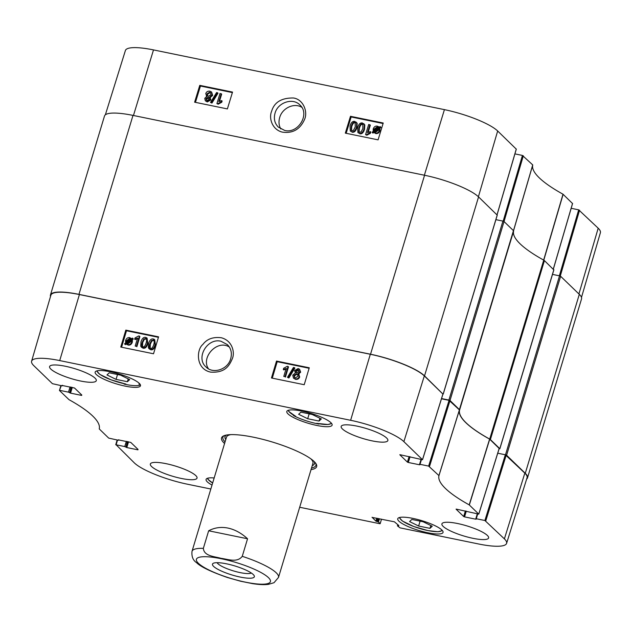 <?xml version="1.0" encoding="UTF-8"?>
<svg xmlns="http://www.w3.org/2000/svg" width="632" height="632" viewBox="0 0 632 632"><rect width="100%" height="100%" fill="white"/><g stroke="black" fill="none" stroke-linecap="round" stroke-linejoin="round"><path stroke-width="0.95" d="M280.805 128.968C278.87 125.563 278.491 121.779 279.668 117.615C282.141 108.191 294.062 102.416 301.764 107.314M571.178 208.299L578.683 209.84L559.36 275.805L552.494 274.391L559.525 275.836L505.489 454.803L506.595 455.245L525.271 473.313A44.256 9.583 16.8 0 1 527.507 477.863A44.256 9.583 16.8 0 1 526.638 479.08M362.831 128.557L361.164 131.843L359.616 132.293L358.889 131.914L358.913 127.759C359.948 124.741 361.014 123.493 362.136 124.022L362.855 124.401L362.831 128.557M363.06 124.654L362.578 124.472C361.465 123.943 360.39 125.191 359.363 128.201L359.134 132.104M359.292 133.312L357.917 132.617L357.673 127.498C358.715 124.07 360.311 122.576 362.444 123.003L364.356 124.504L364.072 128.817C363.021 132.262 361.425 133.755 359.292 133.312L357.917 132.617M363.842 123.706L364.806 124.954L364.522 129.268C363.471 132.712 361.875 134.205 359.742 133.763M369.894 124.717L367.484 132.617L370.352 131.614L369.981 132.815L366.37 134.766L365.588 134.608L368.693 124.472L370.344 125.168L368.172 132.27M369.981 132.815L370.431 133.265L370.802 132.064L370.352 131.614M370.431 133.265L366.821 135.216L366.37 134.766M366.821 135.216L365.588 134.608M378.908 128.209L377.62 127.356L374.555 129.584L374.421 131.345M373.97 130.895L374.105 129.133L377.17 126.906L378.457 127.759L373.97 130.895M374.531 131.843L374.199 131.448L378.702 128.296L378.576 130.081L375.487 132.333L374.199 131.448L374.752 132.033M378.773 129.007L374.642 131.898M372.453 132.665L372.13 132.183L373.196 131.44L373.204 128.975C374.057 126.771 375.447 125.831 377.383 126.131L379.176 127.253L380.195 126.542L380.519 127.016L379.453 127.767L379.477 130.247C378.655 132.459 377.249 133.407 375.258 133.099L373.465 131.954L372.453 132.665L372.904 133.115L373.891 132.428M378.442 126.542L379.176 127.253M380.519 127.016L380.195 126.542M380.97 127.466L379.903 128.217L379.453 127.767M379.903 128.217L379.927 130.698C379.105 132.91 377.699 133.858 375.708 133.55L373.915 132.404M374.262 132.799L373.465 131.954M209.16 99.279L207.099 100.496L206.34 100.101L206 98.56L208.054 97.328L208.86 97.731L209.16 99.279M209.058 97.984L206.451 99.011L206.585 100.298M210.985 94.697L208.402 96.317L207.43 95.819L207.02 93.836L209.619 92.217L210.614 92.738L210.985 94.697M210.804 92.975L210.069 92.667L207.462 94.279L207.675 96.025M206.83 96.57L205.771 93.591C206.451 91.735 207.841 90.937 209.935 91.198L211.602 92.035L212.226 94.958L209.563 97.131L210.424 99.493L206.806 101.515L205.321 100.772L204.76 98.292L206.83 96.57L206.269 96.135L206.719 96.585M211.602 92.035L212.676 95.408L210.014 97.581L210.875 99.943L207.257 101.965L205.321 100.772M209.563 97.131L210.448 97.928M211.507 102.613L210.527 102.416L216.571 92.564L217.542 92.762L211.507 102.613L211.949 103.063L210.527 102.416M211.949 103.063L217.993 93.212L217.542 92.762M221.224 93.694L218.806 101.594L221.674 100.599L221.311 101.799L217.692 103.751L216.918 103.585L220.015 93.449L221.666 94.144L219.502 101.246M221.311 101.799L221.753 102.25L222.124 101.049L221.674 100.599M221.753 102.25L218.143 104.201L217.692 103.751M218.143 104.201L216.918 103.585M355.2 126.993L353.533 130.279L351.985 130.729L351.258 130.342L351.281 126.187C352.308 123.177 353.383 121.929 354.497 122.458L355.216 122.837L355.2 126.993M355.421 123.09L354.947 122.908C353.833 122.379 352.759 123.619 351.732 126.637L351.503 130.54M351.661 131.748L350.286 131.053L350.033 125.934C351.084 122.505 352.672 121.004 354.813 121.439L356.725 122.94L356.44 127.245C355.389 130.69 353.794 132.191 351.661 131.748L350.286 131.053M356.203 122.142L357.175 123.382L356.89 127.696C355.84 131.14 354.244 132.641 352.111 132.199M232.379 92.588L200.447 86.031L195.454 102.36M383.079 123.524L351.147 116.967L346.154 133.305M232.529 92.082L227.386 108.917L194.624 102.194L199.767 85.359L232.529 92.082M199.767 85.359L200.447 86.031M383.229 123.019L378.086 139.854L345.325 133.131L350.468 116.296L383.229 123.019M350.468 116.296L351.147 116.967M284.653 130.429L278.293 127.072C274.628 123.303 273.553 118.658 275.054 113.136C277.843 102.416 292.845 97.462 299.868 104.936C310.304 113.886 298.272 134.031 284.653 130.429M293.39 97.984C281.485 97.834 274.225 102.289 271.602 111.343C268.703 117.884 271.958 129.568 282.235 132.104C292.616 133.636 300.034 129.457 304.498 119.559C308.179 111.722 303.17 99.24 293.39 97.984M516.257 149.113L497.668 130.99A43.648 9.448 -163.2 0 0 444.422 109.636L153.505 49.912A43.648 9.448 -163.2 0 0 125.405 50.505L105.362 114.803M572.513 203.52L563.001 194.206A127.072 27.5 16.8 0 1 532.76 164.96L522.427 155.433L503.175 221.153M581.487 297.403L600.4 232.679A43.648 9.448 -163.2 0 0 598.188 228.207L578.683 209.84M514.914 153.892L522.427 155.433M553.79 269.856L544.421 260.597A3.61 0.782 -163.2 0 0 543.741 260.131L489.705 439.098A3.61 0.782 16.8 0 1 490.385 439.564L499.801 448.681L499.122 448.752M489.705 439.098A126.455 27.366 16.8 0 1 459.598 409.978L513.634 231.012A126.455 27.366 -163.2 0 0 543.741 260.131M495.899 219.652L502.93 221.097L448.894 400.064L450 400.506L459.417 409.615A3.61 0.782 16.8 0 1 459.598 409.978M448.894 400.064L441.555 398.555M50.513 296.479A44.256 9.583 16.8 0 1 50.457 294.986A44.256 9.583 16.8 0 1 78.961 294.37L370.534 354.228A44.256 9.583 16.8 0 1 424.53 375.874L442.945 394.084M505.489 454.803L497.739 453.215L505.331 454.771L484.894 520.499L504.391 538.867A43.648 9.448 16.8 0 1 506.595 543.37A43.648 9.448 16.8 0 1 478.495 543.962L400.032 527.854L397.473 525.887L398.168 524.931M513.634 231.012A3.61 0.782 -163.2 0 0 513.453 230.648L504.028 221.54L502.93 221.097M497.194 215.117L478.558 196.907A44.256 9.583 -163.2 0 0 424.562 175.254L132.996 115.395A44.256 9.583 -163.2 0 0 104.493 116.019L50.457 294.986M527.507 477.863L581.543 298.897A44.256 9.583 -163.2 0 0 579.307 294.338L560.631 276.279L559.525 275.836M251.323 573.011A18.257 3.95 16.8 0 1 233.295 570.862A18.257 3.95 16.8 0 1 217.092 562.678M253.25 574.528A21.867 4.732 -163.2 0 0 232.963 565.395A21.867 4.732 -163.2 0 0 213.308 563.286A21.867 4.732 -163.2 0 0 232.055 574.986A21.867 4.732 -163.2 0 0 254.135 575.618A21.867 4.732 -163.2 0 0 253.25 574.528M240.152 581.132L252.579 583.636M247.554 538.772L242.254 556.326C237.158 563.12 227.544 559.067 220.995 558.332C214.793 556.444 203.994 556.318 203.354 548.347L208.655 530.785C214.619 527.609 221.05 526.701 227.939 528.068C234.828 529.529 241.369 533.1 247.554 538.772L208.655 530.785M208.473 368.804C200.518 357.443 217.353 339.092 229.361 347.055M140.383 384.849A23.668 5.119 16.8 0 1 125.736 384.438A23.668 5.119 16.8 0 1 124.093 384.082L124.204 383.711M124.093 384.082A187.333 40.543 16.8 0 1 125.847 384.027A21.859 4.732 16.8 0 1 97.478 370.755M125.365 383.932L125.847 384.027M319.089 423.78L318.986 424.096A23.668 5.119 16.8 0 1 317.382 423.78A23.668 5.119 16.8 0 1 293.382 415.501L293.501 415.113M331.239 423.037A22.223 4.811 16.8 0 1 316.75 423.306L317.311 423.424M316.75 423.306A187.333 40.543 16.8 0 1 318.986 424.096M293.382 415.501A187.333 40.543 16.8 0 1 295.681 416.235A22.223 4.811 16.8 0 1 288.698 410.192M295.073 415.927L295.681 416.235M139.285 383.379A21.859 4.732 16.8 0 1 138.89 384.122L139.791 383.916M138.89 384.122A187.333 40.543 16.8 0 1 139.988 384.161M125.223 386.128A23.668 5.119 16.8 0 1 95.156 372.114A23.668 5.119 16.8 0 1 119.29 374.049A23.668 5.119 16.8 0 1 140.47 385.797A23.668 5.119 16.8 0 1 125.223 386.128M212.028 485.068A23.668 5.119 16.8 0 1 206.087 479.404A23.668 5.119 16.8 0 1 214.169 477.974M427.809 532.76A23.668 5.119 16.8 0 1 397.741 518.746A23.668 5.119 16.8 0 1 421.876 520.681A23.668 5.119 16.8 0 1 443.048 532.428A23.668 5.119 16.8 0 1 427.809 532.76M316.877 425.47A23.668 5.119 16.8 0 1 286.81 411.456A23.668 5.119 16.8 0 1 310.944 413.399A23.668 5.119 16.8 0 1 332.116 425.139A23.668 5.119 16.8 0 1 316.877 425.47M221.002 341.256L227.378 344.622C231.075 348.422 232.181 353.098 230.712 358.644C228.01 369.467 213.016 374.428 205.969 366.931C195.478 357.917 207.367 337.654 221.002 341.256M109.249 372.817L120.601 375.147L129.671 379.595L127.395 381.712L116.043 379.382L106.974 374.934L109.249 372.817M411.835 519.449L423.179 521.779L432.248 526.227L429.973 528.352L418.629 526.022L409.552 521.566L411.835 519.449M298.62 414.284L300.903 412.159L312.248 414.489L321.317 418.937L319.042 421.062L307.697 418.732L298.62 414.284M442.898 394.044L424.317 375.914A44.256 9.583 -163.2 0 0 370.312 354.268L79.403 294.544A44.256 9.583 -163.2 0 0 50.892 295.176L31.6 361.204A43.648 9.448 16.8 0 1 59.716 360.58L350.626 420.296A43.648 9.448 16.8 0 1 403.88 441.649L422.532 459.733L399.874 454.677M441.476 398.8L449.068 400.356L428.63 466.092L438.964 475.627A127.072 27.5 -163.2 0 0 469.205 504.873L478.795 514.14L456.13 509.084M499.154 448.451L489.603 439.098A126.455 27.366 16.8 0 1 459.44 409.931L449.068 400.356M506.595 543.37L527.064 477.705A44.256 9.583 -163.2 0 0 524.829 473.131L505.331 454.771M418.629 526.022L420.098 521.147M429.973 528.352L430.827 525.532M116.043 379.382L117.513 374.515M127.395 381.712L128.241 378.892M307.697 418.732L309.167 413.857M319.042 421.062L319.895 418.242M226.406 435.053A46.721 10.112 -163.2 0 0 224.921 437.218A46.721 10.112 -163.2 0 0 225.758 439.596M312.224 465.705A46.721 10.112 -163.2 0 0 314.23 464.188A46.721 10.112 -163.2 0 0 314.191 461.558M230.727 434.626A45.164 9.772 -163.2 0 0 226.39 437.731M312.729 463.793A45.164 9.772 -163.2 0 0 310.825 458.808M146.316 339.029L144.325 339.313L142.682 342.615L142.508 346.589M145.874 338.863L145.415 338.436C146.719 338.397 146.964 339.913 146.142 342.994C145.131 346.028 144.064 347.276 142.951 346.755C141.655 346.794 141.418 345.27 142.232 342.188L143.875 338.886L146.111 338.784M142.951 346.755L142.263 346.407M145.739 337.409L147.059 338.049L147.39 343.247C146.363 346.699 144.783 348.208 142.642 347.774L140.723 346.273L140.983 341.936C142.018 338.476 143.606 336.967 145.739 337.409M147.059 338.049L147.849 343.674C146.822 347.126 145.242 348.635 143.101 348.2L141.307 347.126M135.193 346.06L137.563 338.12L134.703 339.123L135.058 337.915L138.661 335.955L139.435 336.113L136.394 346.312L135.193 346.06L136.394 346.312M138.013 338.547L135.153 339.55L134.703 339.123M136.852 346.739L139.893 336.54L139.435 336.113M131.085 339.85L130.958 341.628L127.909 343.871L126.621 343.018L131.085 339.85M131.14 340.561L127.079 343.445L126.621 343.018L127.135 343.547M127.079 343.445L127.593 343.974M130.864 339.305L126.376 342.473L126.495 340.68L129.56 338.412L130.469 338.847M130.698 339.1L130.018 338.839L126.945 341.106L126.763 342.078L126.305 341.651M126.763 342.078L126.835 342.9M132.594 338.073L132.918 338.555L131.859 339.305L131.867 341.786C131.022 343.998 129.639 344.954 127.711 344.645L125.91 343.524L124.891 344.243L124.567 343.761L125.626 343.01L125.594 340.514C126.4 338.286 127.798 337.33 129.789 337.638L131.582 338.792L132.594 338.073L132.918 338.555M133.376 338.981L132.317 339.732L131.859 339.305M132.317 339.732L132.317 342.212C131.48 344.424 130.097 345.38 128.162 345.072L126.368 343.95M127.103 344.661L125.91 343.524M126.321 343.982L125.349 344.669L124.891 344.243M131.614 338.736L131.156 338.31L131.582 338.792M298.794 370.17L296.258 371.213L296.408 372.564M295.808 370.787L297.862 369.57L298.588 369.925L298.968 371.513L296.922 372.754L296.147 372.382L295.808 370.787L296.258 371.213M297.727 374.46L297.032 374.191L294.465 375.827L294.694 377.612M294.006 375.4L296.582 373.765L297.514 374.231L297.98 376.269L295.389 377.897L294.441 377.415L294.006 375.4L294.465 375.827M298.146 373.512L299.228 376.506C298.557 378.378 297.166 379.176 295.073 378.916L293.477 378.141L292.766 375.139L295.413 372.951L294.544 370.581L298.146 368.543L299.576 369.23L300.208 371.774L298.146 373.512L299.11 374.318M299.576 369.23L300.666 372.201L298.604 373.939L299.687 376.933C299.007 378.797 297.625 379.603 295.531 379.342L293.477 378.141M293.445 367.437L294.425 367.642L288.445 377.557L287.473 377.351L293.445 367.437M288.445 377.557L288.903 377.983L294.875 368.069L294.425 367.642M288.903 377.983L287.473 377.351M283.792 376.419L286.162 368.472L283.302 369.483L283.657 368.274L287.26 366.307L288.042 366.465L285 376.664L283.792 376.419L285 376.664M286.62 368.898L283.76 369.91L283.302 369.483M285.459 377.091L288.492 366.892L288.042 366.465M153.955 340.593L151.964 340.885L150.321 344.187L150.147 348.153M153.505 340.427L153.047 340C154.35 339.961 154.595 341.485 153.781 344.566C152.77 347.592 151.704 348.848 150.582 348.319C149.286 348.358 149.049 346.834 149.863 343.761L151.506 340.458L153.742 340.348M150.582 348.319L149.895 347.971M153.371 338.973L154.69 339.613L155.022 344.819C153.995 348.264 152.415 349.773 150.282 349.338L148.362 347.837L148.615 343.5C149.65 340.04 151.238 338.531 153.371 338.973M154.69 339.613L155.48 345.246C154.453 348.69 152.873 350.199 150.732 349.765L148.939 348.69M309.127 368.259L277.195 361.702L272.281 378.157M158.427 337.314L126.495 330.765L121.581 347.221M276.508 361.062L309.269 367.785L304.221 384.714L271.46 377.991L276.508 361.062L277.195 361.702M125.808 330.125L158.569 336.848L153.521 353.778L120.759 347.055L125.808 330.125L126.495 330.765M210.63 372.114C225.237 373.054 229.345 365.659 232.363 358.589C234.867 352.964 232.853 340.893 221.39 337.764C213.174 336.73 207.012 338.95 202.888 344.416C196.347 349.567 195.541 368.97 210.63 372.114M80.588 381.017A24.387 5.277 16.8 0 1 49.596 366.576A24.387 5.277 16.8 0 1 74.473 368.575A24.387 5.277 16.8 0 1 96.293 380.669A24.387 5.277 16.8 0 1 80.588 381.017M181.329 478.448A24.387 5.277 16.8 0 1 150.345 464.014A24.387 5.277 16.8 0 1 175.214 466.005A24.387 5.277 16.8 0 1 197.034 478.108A24.387 5.277 16.8 0 1 181.329 478.448M472.902 538.306A24.387 5.277 16.8 0 1 441.91 523.873A24.387 5.277 16.8 0 1 466.787 525.864A24.387 5.277 16.8 0 1 488.607 537.966A24.387 5.277 16.8 0 1 472.902 538.306M372.153 440.875A24.387 5.277 16.8 0 1 341.169 426.434A24.387 5.277 16.8 0 1 366.039 428.433A24.387 5.277 16.8 0 1 387.866 440.528A24.387 5.277 16.8 0 1 372.153 440.875M315.747 463.335A48.593 10.515 16.8 0 1 315.929 465.302A48.593 10.515 16.8 0 1 311.521 468.028M225.055 441.918A48.593 10.515 16.8 0 1 222.891 437.21A48.593 10.515 16.8 0 1 224.123 435.677M311.039 469.616A49.675 10.752 -163.2 0 0 316.166 463.991A49.675 10.752 -163.2 0 0 253.535 437.218A49.675 10.752 -163.2 0 0 223.42 435.985A49.675 10.752 -163.2 0 0 224.573 443.506M118.729 439.769L118.192 440.22L108.688 438.094L99.24 428.915A127.072 27.5 -163.2 0 0 68.999 399.669L59.448 390.473L61.264 385.67M138.053 449.447L130.785 442.416L118.334 439.856M137.942 449.834L126.803 447.551L128.541 441.784M127.609 441.594L125.918 447.195L126.803 447.551M125.918 447.195L127.269 441.523M126.337 441.334L124.757 446.571L125.634 446.919M124.757 446.571L116.138 444.802L117.52 440.077M210.835 489.018L187.578 484.238A43.648 9.448 16.8 0 1 134.332 462.893L116.138 444.802M381.507 519.156L380.188 523.675L379.721 523.691L299.679 507.259M380.148 523.604L378.473 521.985L379.453 518.738M378.521 518.54L377.588 521.629L378.473 521.985M377.588 521.629L376.775 521.463L377.707 518.374M376.775 518.185L375.89 521.108L376.775 521.463M375.89 521.108L372.074 517.268M398.839 525.579L394.423 521.811L372.043 517.387M398.721 525.966L397.907 525.8M484.894 520.499L476.275 518.738L477.697 514.021M475.817 518.785L476.165 519.164L475.809 518.746L476.275 518.738M475.699 519.18L464.559 516.889L466.305 511.122M465.373 510.933L463.683 516.534L464.559 516.889M463.683 516.534L456.099 509.202M428.63 466.092L420.019 464.323L421.441 459.614M419.561 464.378L419.909 464.757L419.553 464.33L420.019 464.323M419.443 464.765L408.304 462.482L410.042 456.715M409.117 456.525L407.427 462.126L408.304 462.482M407.427 462.126L399.835 454.787M62.465 385.354L61.928 385.804L52.432 383.687L33.812 365.675A43.648 9.448 16.8 0 1 31.6 361.204M62.355 385.725L62.11 385.33M81.797 395.04L74.521 388.009L62.078 385.449M81.678 395.427L70.539 393.136L72.285 387.369M71.353 387.179L69.662 392.788L70.539 393.136M69.662 392.788L71.005 387.108M70.073 386.918L68.493 392.156L69.378 392.512M68.493 392.156L59.882 390.386M359.363 128.201L358.913 127.759M362.578 124.472L362.136 124.022M364.806 124.954L364.356 124.504M364.522 129.268L364.072 128.817M374.555 129.584L374.105 129.133M377.62 127.356L377.17 126.906M379.927 130.698L379.477 130.247M375.708 133.55L375.258 133.099M206.451 99.011L206 98.56M208.505 97.778L208.054 97.328M207.462 94.279L207.02 93.836M210.069 92.667L209.619 92.217M207.257 101.965L206.806 101.515M210.875 99.943L210.424 99.493M212.676 95.408L212.226 94.958M351.732 126.637L351.281 126.187M354.947 122.908L354.497 122.458M357.175 123.382L356.725 122.94M356.89 127.696L356.44 127.245M133.455 115.49L153.505 49.912M424.372 175.214L444.422 109.636M513.476 230.964L532.76 164.96M532.721 164.889L513.437 230.885M563.001 194.206L543.639 260.131M543.773 260.226L563.136 194.3M504.044 221.548L523.312 155.78M516.289 148.994L497.029 214.762M572.553 203.409L553.284 269.177M560.268 276.065L579.568 210.195M478.4 196.757L497.668 130.99M578.92 293.967L598.188 228.207M490.385 439.564L544.421 260.597M513.453 230.648L459.417 409.615M450 400.506L504.028 221.54M424.53 375.874L478.558 196.907M424.562 175.254L370.534 354.228M78.961 294.37L132.996 115.395M579.307 294.338L525.271 473.313M506.595 455.245L560.631 276.279M553.837 269.706L499.801 448.681M497.242 214.967L443.206 393.941M221.311 558.743A38.655 8.366 16.8 0 1 270.37 580.302A38.655 8.366 16.8 0 1 227.425 577.348A38.655 8.366 16.8 0 1 196.465 560.608A38.655 8.366 16.8 0 1 221.311 558.743M242.254 556.326A45.164 9.772 16.8 0 1 278.491 577.435L312.951 463.296M240.982 581.329L227.251 577.451C210.867 571.707 200.644 566.786 196.584 562.685C192.997 560.323 191.472 556.531 192.017 551.325A45.164 9.772 16.8 0 1 203.354 548.347M207.486 478.274L208.07 479.443L212.652 482.982A22.223 4.811 16.8 0 1 207.983 478.132M441.871 530.011A21.859 4.732 16.8 0 1 419.537 528.431A21.859 4.732 16.8 0 1 400.056 517.387M144.325 339.313L143.875 338.886M142.682 342.615L142.232 342.188M147.849 343.674L147.39 343.247M143.101 348.2L142.642 347.774M126.945 341.106L126.495 340.68M130.018 338.839L129.56 338.412M132.53 340.877L132.072 340.451M132.317 342.212L131.867 341.786M128.162 345.072L127.711 344.645M298.32 369.997L297.862 369.57M297.032 374.191L296.582 373.765M300.666 372.201L300.208 371.774M299.687 376.933L299.228 376.506M295.531 379.342L295.073 378.916M151.964 340.885L151.506 340.458M150.321 344.187L149.863 343.761M155.48 345.246L155.022 344.819M150.732 349.765L150.282 349.338M79.403 294.544L59.716 360.58M370.312 354.268L350.626 420.296M459.409 409.852L438.932 475.548M438.964 475.627L459.44 409.931M429.515 466.448L449.952 400.712M489.603 439.098L469.205 504.873M469.339 504.96L489.737 439.193M499.193 448.333L478.756 514.069M60.877 385.591L59.487 390.355M117.141 440.006L115.743 444.77M397.852 524.631L397.512 525.769M477.318 513.942L475.88 518.706M485.771 520.855L506.208 455.127M442.937 393.926L422.5 459.662M421.062 459.535L419.624 464.291M424.317 375.914L403.88 441.649M524.829 473.131L504.391 538.867M378.829 126.858L379.279 127.309M497.068 214.809L516.328 149.073M553.332 269.216L572.584 203.48M499.849 448.767L553.885 269.801M443.253 394.028L497.281 215.062M252.05 583.557C258.567 584.608 264.002 584.884 268.371 584.371L274.012 582.712L278.491 577.435M192.017 551.325L226.477 437.194M399.258 517.584L402.426 521.037L413.691 526.496L427.911 530.588L437.865 531.741L442.424 530.611M96.68 370.945L99.848 374.405L111.106 379.856L125.586 384.003M317.035 423.385L327.961 424.522L331.579 423.432M288.2 410.334L288.792 411.495L295.357 416.101M314.23 464.188L315.186 462.616M224.921 437.218L225 435.385M126.337 343.99L126.787 344.416M62.521 385.37L62.394 385.797M118.784 439.777L118.65 440.212M397.805 524.584L397.441 525.808M477.263 513.934L475.809 518.746M478.787 514.148L499.233 448.412M422.532 459.733L442.969 394.005M421.007 459.527L419.553 464.33"/></g></svg>
